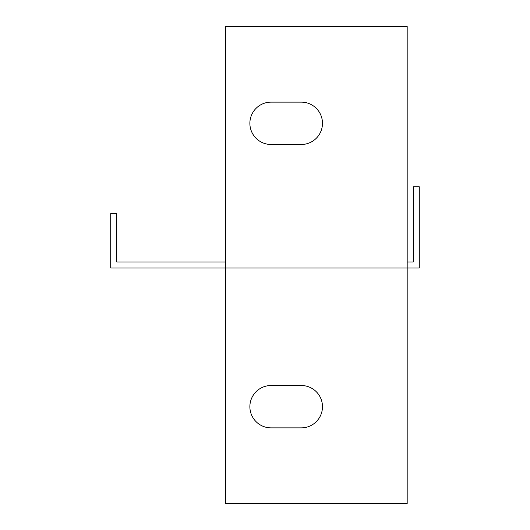 <?xml version="1.0" encoding="UTF-8"?>
<svg xmlns="http://www.w3.org/2000/svg" width="530" height="530" viewBox="0 0 530 530"><rect width="100%" height="100%" fill="white"/><g stroke="black" fill="none" stroke-linecap="round" stroke-linejoin="round"><path stroke-width="0.79" d="M407.186 261.972L413.234 261.972L413.234 186.772L419.283 186.772L419.283 268.028L407.186 268.028L407.186 26.5L225.674 26.5L225.674 268.028L407.186 268.028L407.186 503.5L225.674 503.5L225.674 268.028L110.717 268.028L110.717 213.577L116.766 213.577L116.766 261.972L225.674 261.972M271.049 427.869A21.174 21.174 0 0 1 249.875 406.695A21.174 21.174 0 0 1 271.049 385.515L301.305 385.515A21.174 21.174 0 0 1 322.478 406.695A21.174 21.174 0 0 1 301.305 427.869L271.049 427.869M271.049 144.485A21.174 21.174 0 0 1 249.875 123.305A21.174 21.174 0 0 1 271.049 102.131L301.305 102.131A21.174 21.174 0 0 1 322.478 123.305A21.174 21.174 0 0 1 301.305 144.485L271.049 144.485"/></g></svg>
